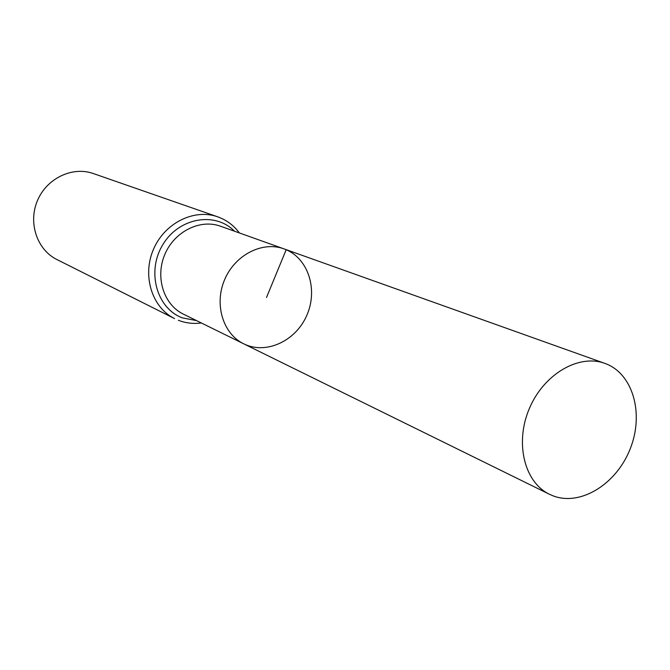 <?xml version="1.0" encoding="UTF-8"?>
<svg xmlns="http://www.w3.org/2000/svg" width="670" height="670" viewBox="0 0 670 670"><rect width="100%" height="100%" fill="white"/><g stroke="black" fill="none" stroke-linecap="round" stroke-linejoin="round"><path stroke-width="1" d="M286.182 249.734L283.904 248.838C262.389 240.907 234.935 254.918 224.592 279.75C213.99 304.465 223.051 333.92 243.738 343.827C265.772 354.824 295.319 341.348 306.559 315.913C318.166 290.646 308.828 259.315 286.182 249.734L266.509 297.472M239.399 232.959C233.73 225.355 226.468 219.969 217.616 216.795L93.281 173.53C72.444 166.076 46.733 178.312 37.445 200.606C27.914 222.809 37.051 249.784 56.908 259.533L174.569 318.602C152.065 307.572 142.04 275.973 153.346 249.617C164.376 223.152 194.032 208.328 217.616 216.795L220.581 217.943M283.904 248.838L220.514 226.217C200.121 218.705 174.368 231.527 164.812 254.466C155.005 277.313 163.756 304.716 183.345 314.113L243.738 343.827C223.051 333.92 213.99 304.465 224.592 279.75C234.935 254.918 262.389 240.907 283.904 248.838L604.851 363.383C632.832 373.232 644.289 413.365 630.344 448.473C616.827 483.74 580.923 506.428 553.261 495.917L549.492 494.293C524.375 482.35 514.627 442.912 529.325 408.608C543.697 374.17 578.78 353.693 604.851 363.383M196.628 320.645L182.332 317.856C156.587 308.359 146.345 271.291 162.852 244.625C178.857 217.624 215.137 211.326 234.458 231.192M178.413 320.302L178.589 320.377C185.917 323.141 193.496 324.004 201.335 322.965M243.738 343.827L549.492 494.293"/></g></svg>

